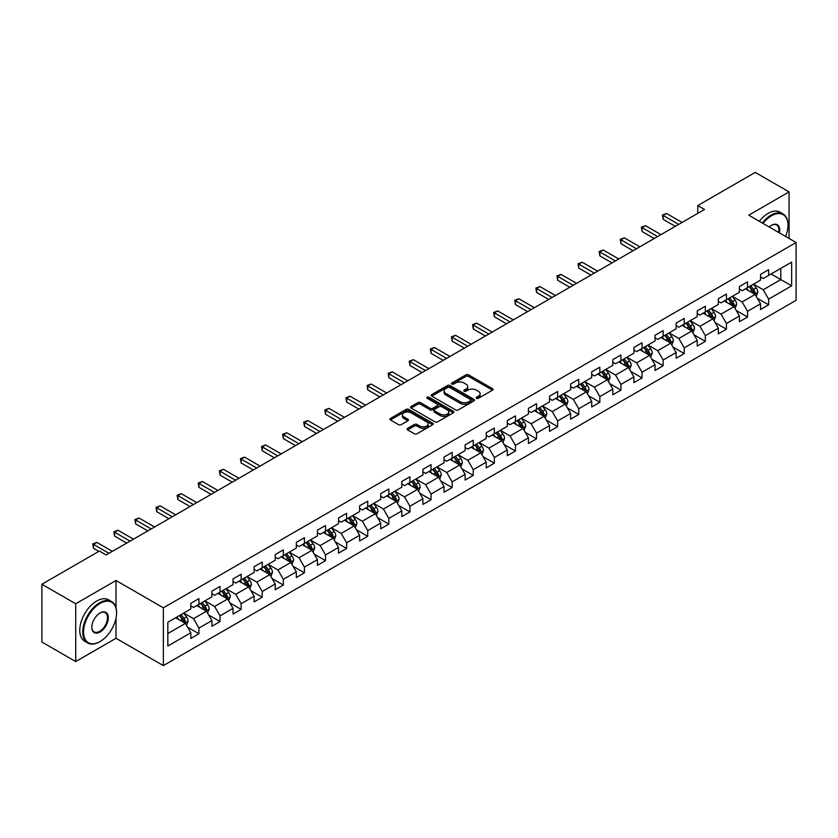 <?xml version="1.0" encoding="UTF-8"?>
<svg xmlns="http://www.w3.org/2000/svg" width="838" height="838" viewBox="0 0 838 838"><rect width="100%" height="100%" fill="white"/><g stroke="black" fill="none" stroke-linecap="round" stroke-linejoin="round"><path stroke-width="1.26" d="M476.518 398.333A1.309 0.754 0 0 0 478.383 398.333L492.493 390.183A1.875 1.079 0 0 0 493.037 389.419A1.875 1.079 0 0 0 492.493 388.654L468.589 374.858A1.875 1.079 0 0 0 465.938 374.858L451.829 382.997A1.309 0.754 0 0 0 451.441 383.532A1.309 0.754 0 0 0 451.829 384.076A1.309 0.754 0 0 0 453.683 384.076L455.516 383.018A6.013 3.467 0 0 1 464.011 383.018L466.001 384.171A6.013 3.467 0 0 1 467.761 386.622A6.013 3.467 0 0 1 466.001 389.073L464.179 390.131A1.309 0.754 0 0 0 463.791 390.665A1.309 0.754 0 0 0 464.179 391.199A1.309 0.754 0 0 0 466.033 391.199L467.855 390.141A6.013 3.467 0 0 1 476.361 390.141L478.351 391.294A6.013 3.467 0 0 1 480.111 393.745A6.013 3.467 0 0 1 478.351 396.206L476.518 397.254A1.309 0.754 0 0 0 476.141 397.788A1.309 0.754 0 0 0 476.518 398.333L476.518 397.254M407.656 428.354A1.875 1.079 0 0 0 407.1 429.119A1.875 1.079 0 0 0 407.656 429.894L414.36 433.759A1.875 1.079 0 0 0 417.01 433.759L432.68 424.719A1.875 1.079 0 0 0 433.225 423.944A1.875 1.079 0 0 0 432.68 423.18L408.776 409.384A1.875 1.079 0 0 0 406.126 409.384L390.456 418.434A1.875 1.079 0 0 0 389.911 419.199A1.875 1.079 0 0 0 390.456 419.964L398.553 424.636A1.875 1.079 0 0 0 401.213 424.636L407.917 420.77A1.875 1.079 0 0 0 408.462 420.006A1.875 1.079 0 0 0 407.917 419.23L403.906 416.915A5.018 2.902 0 0 1 402.429 414.862A5.018 2.902 0 0 1 405.529 412.191A5.018 2.902 0 0 1 411.008 412.82L426.741 421.902A5.018 2.902 0 0 1 428.208 423.944A5.018 2.902 0 0 1 425.107 426.626A5.018 2.902 0 0 1 419.629 425.997L417.01 424.489A1.875 1.079 0 0 0 414.36 424.489L407.656 428.354L407.656 429.894M116.021 580.493L75.713 603.758L41.9 584.243L41.9 642.023L75.713 661.549L116.021 638.284L163.358 665.613L163.358 607.822L116.021 580.493L116.021 607.917M789.071 238.453L789.071 191.912L748.763 215.188L796.1 242.517L163.358 607.822M789.071 191.912L755.248 172.387L697.771 205.582L697.771 213.386M41.9 584.243L99.387 551.048L106.143 554.955L704.528 209.479L697.771 205.582M455.642 409.918A1.875 1.079 0 0 0 458.302 409.918L473.962 400.878A1.875 1.079 0 0 0 474.518 400.114A1.875 1.079 0 0 0 473.962 399.349L450.069 385.543A1.875 1.079 0 0 0 447.419 385.543L431.748 394.593A1.875 1.079 0 0 0 431.193 395.358A1.875 1.079 0 0 0 431.748 396.123L455.642 409.918M427.694 398.616A1.309 0.754 0 0 1 429.025 398.794L453.295 412.809L437.656 421.839A1.875 1.079 0 0 1 434.995 421.839L411.102 408.043L411.102 406.514A1.875 1.079 0 0 0 410.557 407.278A1.875 1.079 0 0 0 411.102 408.043M411.102 406.514L417.806 402.638A1.875 1.079 0 0 1 420.466 402.638L430.156 408.232A1.875 1.079 0 0 0 432.806 408.232L437.258 405.665A1.875 1.079 0 0 0 437.803 404.901A1.875 1.079 0 0 0 437.258 404.136L427.171 398.312A1.309 0.754 0 0 1 426.783 397.778A1.309 0.754 0 0 1 427.59 397.076A1.309 0.754 0 0 1 429.025 397.233L453.327 411.259A1.875 1.079 0 0 1 453.871 412.034A1.875 1.079 0 0 1 453.327 412.799L453.327 411.259M163.358 665.613L796.1 300.308L796.1 242.517M187.639 627.233L198.931 633.748L198.931 628.05L211.92 620.549L211.92 626.248L220.038 621.566L220.038 615.867L233.016 608.367L233.016 614.065L241.135 609.383L241.135 603.685L254.124 596.185L254.124 601.894L262.231 597.201L262.231 591.502L275.22 584.002L275.22 589.711L283.338 585.018L283.338 579.32L296.317 571.82L296.317 577.529L304.435 572.836L304.435 567.137L317.424 559.637L317.424 565.346L325.532 560.653L325.532 554.955L338.521 547.455L338.521 553.164L346.639 548.471L346.639 542.773L359.617 535.273L359.617 540.981L367.735 536.289L367.735 530.59L380.724 523.09L380.724 528.799L388.842 524.106L388.842 518.408L401.821 510.908L401.821 516.617L409.939 511.924L409.939 506.225L422.918 498.736L422.918 504.434L431.036 499.741L431.036 494.043L444.025 486.553L444.025 492.252L452.143 487.559L452.143 481.86L465.121 474.371L465.121 480.069L473.24 475.387L473.24 469.678L486.229 462.188L486.229 467.887L494.336 463.205L494.336 457.496L507.325 450.006L507.325 455.704L515.443 451.022L515.443 445.313L528.422 437.824L528.422 443.522L536.54 438.84L536.54 433.131L549.529 425.641L549.529 431.34L557.637 426.657L557.637 420.948L570.626 413.459L570.626 419.157L578.744 414.475L578.744 408.766L591.722 401.276L591.722 406.975L599.84 402.292L599.84 396.584L612.829 389.094L612.829 394.792L620.937 390.11L620.937 384.401L633.926 376.911L633.926 382.61L642.044 377.928L642.044 372.219L655.023 364.729L655.023 370.427L663.141 365.745L663.141 360.047L676.13 352.547L676.13 358.245L684.237 353.563L684.237 347.864L697.226 340.364L697.226 346.063L705.345 341.38L705.345 335.682L718.323 328.182L718.323 333.88L726.441 329.198L726.441 323.499L739.43 315.999L739.43 321.698L747.538 317.015L747.538 311.317L760.527 303.817L760.527 309.515L768.645 304.833L768.645 299.135L791.638 285.852L791.638 262.116L780.817 268.359L780.817 279.609L791.638 285.852M198.931 633.748L190.823 638.43L190.823 632.732L167.83 646.014L167.83 622.267L190.823 608.996L190.823 603.297L198.931 598.604L198.931 604.313L211.92 596.813L211.92 591.115L220.038 586.422L220.038 592.131L233.016 584.631L233.016 578.932L241.135 574.24L241.135 579.948L254.124 572.448L254.124 566.75L262.231 562.057L262.231 567.766L275.22 560.266L275.22 554.567L283.338 549.875L283.338 555.584L296.317 548.083L296.317 542.385L304.435 537.703L304.435 543.401L317.424 535.901L317.424 530.203L325.532 525.52L325.532 531.219L338.521 523.719L338.521 518.02L346.639 513.338L346.639 519.036L359.617 511.536L359.617 505.838L367.735 501.155L367.735 506.854L380.724 499.354L380.724 493.655L388.842 488.973L388.842 494.671L401.821 487.171L401.821 481.473L409.939 476.791L409.939 482.489L422.918 474.989L422.918 469.29L431.036 464.608L431.036 470.307L444.025 462.806L444.025 457.108L452.143 452.426L452.143 458.124L465.121 450.624L465.121 444.926L473.24 440.243L473.24 445.942L486.229 438.442L486.229 432.743L494.336 428.061L494.336 433.759L507.325 426.259L507.325 420.561L515.443 415.878L515.443 421.577L528.422 414.077L528.422 408.378L536.54 403.696L536.54 409.394L549.529 401.894L549.529 396.196L557.637 391.514L557.637 397.212L570.626 389.712L570.626 384.014L578.744 379.331L578.744 385.03L591.722 377.529L591.722 371.831L599.84 367.149L599.84 372.847L612.829 365.347L612.829 359.649L620.937 354.966L620.937 360.665L633.926 353.165L633.926 347.466L642.044 342.784L642.044 348.482L655.023 340.982L655.023 335.284L663.141 330.601L663.141 336.3L676.13 328.81L676.13 323.101L684.237 318.419L684.237 324.117L697.226 316.628L697.226 310.919L705.345 306.237L705.345 311.935L718.323 304.445L718.323 298.737L726.441 294.054L726.441 299.753L739.43 292.263L739.43 286.554L747.538 281.872L747.538 287.57L760.527 280.081L760.527 274.372L768.645 269.689L768.645 275.388L791.638 262.116M196.773 605.56L206.504 611.185L193.526 618.674L183.784 613.06M190.823 605.874L193.526 607.435L198.931 604.313M193.526 618.674L198.931 628.05M206.504 611.185L211.92 620.549M217.87 593.377L227.611 599.002L214.622 606.492L204.891 600.877M211.92 593.692L214.622 595.252L220.038 592.131M214.622 606.492L220.038 615.867M227.611 599.002L233.016 608.367M238.966 581.195L248.708 586.82L235.729 594.31L225.988 588.695M233.016 581.509L235.729 583.07L241.135 579.948M235.729 594.31L241.135 603.685M248.708 586.82L254.124 596.185M260.073 569.012L269.815 574.638L256.826 582.127L247.084 576.513M254.124 569.327L256.826 570.888L262.231 567.766M256.826 582.127L262.231 591.502M269.815 574.638L275.22 584.002M281.17 556.83L290.912 562.455L277.923 569.945L268.191 564.33M275.22 557.144L277.923 558.705L283.338 555.584M277.923 569.945L283.338 579.32M290.912 562.455L296.317 571.82M302.277 544.648L312.008 550.273L299.03 557.762L289.288 552.148M296.317 544.962L299.03 546.523L304.435 543.401M299.03 557.762L304.435 567.137M312.008 550.273L317.424 559.637M323.374 532.465L333.115 538.09L320.126 545.58L310.385 539.965M317.424 532.779L320.126 534.34L325.532 531.219M320.126 545.58L325.532 554.955M333.115 538.09L338.521 547.455M344.47 520.283L354.212 525.908L341.223 533.408L331.492 527.783M338.521 520.597L341.223 522.158L346.639 519.036M341.223 533.408L346.639 542.773M354.212 525.908L359.617 535.273M365.578 508.1L375.309 513.725L362.33 521.226L352.589 515.6M359.617 508.415L362.33 509.975L367.735 506.854M362.33 521.226L367.735 530.59M375.309 513.725L380.724 523.09M386.674 495.918L396.416 501.543L383.427 509.043L373.685 503.418M380.724 496.232L383.427 497.793L388.842 494.671M383.427 509.043L388.842 518.408M396.416 501.543L401.821 510.908M407.771 483.736L417.513 489.361L404.524 496.861L394.792 491.236M401.821 484.05L404.524 485.611L409.939 482.489M404.524 496.861L409.939 506.225M417.513 489.361L422.918 498.736M428.878 471.553L438.609 477.178L425.631 484.678L415.889 479.053M422.918 471.867L425.631 473.428L431.036 470.307M425.631 484.678L431.036 494.043M438.609 477.178L444.025 486.553M449.975 459.371L459.716 464.996L446.727 472.496L436.986 466.871M444.025 459.685L446.727 461.246L452.143 458.124M446.727 472.496L452.143 481.86M459.716 464.996L465.121 474.371M471.071 447.188L480.813 452.813L467.824 460.313L458.093 454.688M465.121 447.502L467.824 449.063L473.24 445.942M467.824 460.313L473.24 469.678M480.813 452.813L486.229 462.188M492.178 435.006L501.91 440.631L488.931 448.131L479.189 442.506M486.229 435.32L488.931 436.881L494.336 433.759M488.931 448.131L494.336 457.496M501.91 440.631L507.325 450.006M513.275 422.823L523.017 428.448L510.028 435.949L500.286 430.323M507.325 423.138L510.028 424.698L515.443 421.577M510.028 435.949L515.443 445.313M523.017 428.448L528.422 437.824M534.372 410.641L544.113 416.266L531.124 423.766L521.393 418.141M528.422 410.955L531.124 412.516L536.54 409.394M531.124 423.766L536.54 433.131M544.113 416.266L549.529 425.641M555.479 398.459L565.21 404.084L552.232 411.584L542.49 405.959M549.529 398.773L552.232 400.334L557.637 397.212M552.232 411.584L557.637 420.948M565.21 404.084L570.626 413.459M576.575 386.276L586.317 391.901L573.328 399.401L563.586 393.776M570.626 386.59L573.328 388.151L578.744 385.03M573.328 399.401L578.744 408.766M586.317 391.901L591.722 401.276M597.672 374.094L607.414 379.719L594.425 387.219L584.694 381.594M591.722 374.408L594.425 375.969L599.84 372.847M594.425 387.219L599.84 396.584M607.414 379.719L612.829 389.094M618.779 361.911L628.51 367.536L615.532 375.036L605.79 369.411M612.829 362.226L615.532 363.786L620.937 360.665M615.532 375.036L620.937 384.401M628.51 367.536L633.926 376.911M639.876 349.729L649.618 355.354L636.629 362.854L626.887 357.229M633.926 350.043L636.629 351.604L642.044 348.482M636.629 362.854L642.044 372.219M649.618 355.354L655.023 364.729M660.973 337.546L670.714 343.171L657.736 350.672L647.994 345.046M655.023 337.861L657.736 339.421L663.141 336.3M657.736 350.672L663.141 360.047M670.714 343.171L676.13 352.547M682.08 325.374L691.811 330.989L678.832 338.489L669.091 332.864M676.13 325.678L678.832 327.239L684.237 324.117M678.832 338.489L684.237 347.864M691.811 330.989L697.226 340.364M703.176 313.192L712.918 318.807L699.929 326.307L690.198 320.682M697.226 313.496L699.929 315.057L705.345 311.935M699.929 326.307L705.345 335.682M712.918 318.807L718.323 328.182M724.273 301.01L734.015 306.624L721.036 314.124L711.294 308.499M718.323 301.313L721.036 302.874L726.441 299.753M721.036 314.124L726.441 323.499M734.015 306.624L739.43 315.999M745.38 288.827L755.122 294.442L742.133 301.942L732.391 296.317M739.43 289.131L742.133 290.702L747.538 287.57M742.133 301.942L747.538 311.317M755.122 294.442L760.527 303.817M771.075 273.984L780.817 279.609L763.229 289.759L753.498 284.134M760.527 276.949L763.229 278.52L768.645 275.388M763.229 289.759L768.645 299.135M75.713 603.758L75.713 661.549M167.83 633.518L185.408 623.367L175.666 617.742M185.408 623.367L190.823 632.732M757.353 298.307L768.645 304.833M736.246 310.489L747.538 317.015M715.149 322.672L726.441 329.198M694.053 334.854L705.345 341.38M672.945 347.037L684.237 353.563M651.849 359.219L663.141 365.745M630.752 371.402L642.044 377.928M609.645 383.584L620.937 390.11M588.548 395.766L599.84 402.292M567.441 407.949L578.744 414.475M546.345 420.131L557.637 426.657M525.248 432.314L536.54 438.84M504.141 444.496L515.443 451.022M483.044 456.679L494.336 463.205M461.948 468.861L473.24 475.387M440.84 481.043L452.143 487.559M419.744 493.226L431.036 499.741M398.647 505.408L409.939 511.924M377.54 517.591L388.842 524.106M356.443 529.773L367.735 536.289M335.347 541.956L346.639 548.471M314.24 554.138L325.532 560.653M293.143 566.32L304.435 572.836M272.046 578.503L283.338 585.018M250.939 590.685L262.231 597.201M229.842 602.868L241.135 609.383M208.746 615.05L220.038 621.566M116.021 638.284L116.021 618.13M477.052 398.511L478.351 397.767A6.013 3.467 0 0 0 480.111 395.306L480.111 393.745M467.761 386.622L467.761 388.183A6.013 3.467 0 0 1 466.001 390.634L464.702 391.388M492.493 388.654L492.493 390.183L468.589 376.419A1.875 1.079 0 0 0 465.938 376.419L452.352 384.254M473.962 399.349L473.962 400.878L450.069 387.104A1.875 1.079 0 0 0 447.419 387.104L431.769 396.144M470.652 400.648A1.309 0.754 0 0 0 471.029 400.114A1.309 0.754 0 0 0 470.652 399.569L449.671 387.46A1.309 0.754 0 0 0 447.817 387.46L445.889 388.57A6.013 3.467 0 0 0 444.13 391.032A6.013 3.467 0 0 0 445.889 393.483L460.23 401.758A6.013 3.467 0 0 0 468.725 401.758L470.652 400.648L470.652 402.209A1.309 0.754 0 0 0 471.029 401.674L471.029 400.114M444.13 391.032L444.13 392.593A6.013 3.467 0 0 0 445.889 395.044L445.889 393.483M470.652 402.209L468.725 403.319A6.013 3.467 0 0 1 460.23 403.319L445.889 395.044M411.123 408.054L417.806 404.199L417.806 402.638M437.803 404.901L437.803 406.461A1.875 1.079 0 0 1 437.258 407.226L432.806 409.792A1.875 1.079 0 0 1 430.156 409.792L420.466 404.199A1.875 1.079 0 0 0 417.806 404.199M440.212 414.045A5.018 2.902 0 0 0 445.68 414.674A5.018 2.902 0 0 0 448.78 411.992A5.018 2.902 0 0 0 447.314 409.939L441.773 406.744A1.875 1.079 0 0 0 439.112 406.744L434.671 409.311A1.875 1.079 0 0 0 434.115 410.075A1.875 1.079 0 0 0 434.671 410.84L440.212 414.045L440.212 415.606A5.018 2.902 0 0 0 445.68 416.235A5.018 2.902 0 0 0 448.78 413.553L448.78 411.992M434.115 410.075L434.115 411.636A1.875 1.079 0 0 0 434.671 412.401L434.671 410.84M440.212 415.606L434.671 412.401M428.208 423.944L428.208 425.515A5.018 2.902 0 0 1 425.107 428.187A5.018 2.902 0 0 1 419.629 427.558L417.01 426.05A1.875 1.079 0 0 0 414.36 426.05L407.677 429.904M402.429 414.862L402.429 416.423A5.018 2.902 0 0 0 403.906 418.476L403.906 416.915M407.917 419.23L407.917 420.77L403.906 418.476M432.68 423.18L432.68 424.719L408.776 410.945A1.875 1.079 0 0 0 406.126 410.945L390.487 419.974M756.19 296.296L757.793 292.242A5.07 2.923 -120 0 0 756.18 287.926L753.383 284.197M748.523 290.639L746.627 288.104M754.336 293.991L755.059 292.462A5.07 2.923 -120 0 0 753.603 289.414L750.817 285.685M749.549 286.418L752.639 290.556A2.587 1.487 60 0 1 753.111 291.331L755.059 292.462M749.193 286.617L751.979 290.346A5.07 2.923 60 0 1 753.435 293.394M678.696 224.395L663.183 215.439L666.566 213.491L682.08 222.447M675.313 226.354L663.183 219.347L663.183 215.439L662.439 215.01L666.566 213.491M663.183 219.347L662.439 215.01M785.646 236.473A23.338 13.471 120 0 0 787.982 225.338A23.338 13.471 120 0 0 771.484 215.806A23.338 13.471 120 0 0 763.009 223.411M762.308 223.002A23.914 13.806 -60 0 1 771.075 215.104A23.914 13.806 -60 0 1 783.027 213.92A23.914 13.806 -60 0 1 787.982 224.867A23.914 13.806 -60 0 1 787.982 225.108M769.232 227.004A11.669 6.735 -60 0 1 771.484 225.338L771.484 225.338A11.669 6.735 -60 0 1 779.424 232.88M759.333 221.284A23.914 13.806 -60 0 1 768.1 213.386A23.914 13.806 -60 0 1 780.052 212.203L783.027 213.92M778.68 232.461A11.093 6.4 120 0 0 776.627 225.024A11.093 6.4 120 0 0 771.274 225.453M99.659 641.793L100.057 641.562A23.338 13.471 120 0 0 116.566 612.976A23.338 13.471 120 0 0 100.057 603.454A23.338 13.471 120 0 0 83.559 632.03A23.338 13.471 120 0 0 100.057 641.562L99.659 641.793A23.914 13.806 -60 0 1 87.697 642.976A23.914 13.806 -60 0 1 84.03 623.818A23.914 13.806 -60 0 1 99.659 602.742A23.914 13.806 -60 0 1 111.611 601.558A23.914 13.806 -60 0 1 116.566 612.505A23.914 13.806 -60 0 1 116.566 612.746M100.057 632.03A11.669 6.735 -60 0 1 91.813 627.264A11.669 6.735 -60 0 1 100.057 612.976L100.057 612.976A11.669 6.735 -60 0 1 108.312 617.742A11.669 6.735 -60 0 1 100.057 632.03M91.813 627.034A11.093 6.4 120 0 0 94.107 631.873A11.093 6.4 120 0 0 99.659 631.328A11.093 6.4 120 0 0 106.908 621.555A11.093 6.4 120 0 0 105.2 612.662A11.093 6.4 120 0 0 99.858 613.102M87.697 642.976L84.722 641.259A23.914 13.806 -60 0 1 81.056 622.1A23.914 13.806 -60 0 1 96.684 601.024A23.914 13.806 -60 0 1 108.636 599.84L111.611 601.558M735.083 308.478L736.696 304.424A5.07 2.923 -120 0 0 735.073 300.109L732.286 296.38M727.415 302.822L725.519 300.287M733.229 306.174L733.962 304.644A5.07 2.923 -120 0 0 732.506 301.596L729.72 297.867M728.442 298.6L731.543 302.738A2.587 1.487 60 0 1 732.014 303.513L733.962 304.644M728.096 298.799L730.883 302.528A5.07 2.923 60 0 1 732.339 305.577M713.986 320.661L715.589 316.607A5.07 2.923 -120 0 0 713.976 312.291L711.179 308.562M706.319 315.004L704.423 312.469M712.132 318.356L712.855 316.827A5.07 2.923 -120 0 0 711.41 313.779L708.613 310.05M707.345 310.783L710.446 314.92A2.587 1.487 60 0 1 710.907 315.696L712.855 316.827M706.989 310.982L709.786 314.711A5.07 2.923 60 0 1 711.232 317.759M657.6 236.578L642.086 227.622L645.459 225.673L660.973 234.63M654.216 238.537L642.086 231.529L642.086 227.622L641.342 227.192L645.459 225.673M642.086 231.529L641.342 227.192M636.492 248.76L620.979 239.804L624.362 237.856L639.876 246.812M633.109 250.719L620.979 243.711L620.979 239.804L620.235 239.375L624.362 237.856M620.979 243.711L620.235 239.375M692.879 332.843L694.493 328.789A5.07 2.923 -120 0 0 692.879 324.474L690.083 320.745M685.222 327.187L683.326 324.652M691.036 330.539L691.759 329.009A5.07 2.923 -120 0 0 690.303 325.961L687.516 322.232M686.249 322.965L689.339 327.103A2.587 1.487 60 0 1 689.81 327.878L691.759 329.009M685.893 323.164L688.679 326.893A5.07 2.923 60 0 1 690.135 329.942M671.783 345.026L673.396 340.972A5.07 2.923 -120 0 0 671.772 336.656L668.986 332.927M664.115 339.369L662.219 336.834M669.929 342.721L670.651 341.192A5.07 2.923 -120 0 0 669.206 338.143L666.409 334.414M665.142 335.148L668.242 339.275A2.587 1.487 60 0 1 668.714 340.06L670.651 341.192M664.796 335.347L667.582 339.076A5.07 2.923 60 0 1 669.038 342.124M650.686 357.208L652.289 353.154A5.07 2.923 -120 0 0 650.676 348.838L647.879 345.109M643.018 351.551L641.122 349.017M648.832 354.903L649.555 353.374A5.07 2.923 -120 0 0 648.109 350.326L645.312 346.597M644.045 347.33L647.145 351.457A2.587 1.487 60 0 1 647.606 352.243L649.555 353.374M643.689 347.529L646.486 351.258A5.07 2.923 60 0 1 647.931 354.306M615.396 260.943L599.882 251.987L603.266 250.038L618.779 258.994M612.012 262.902L599.882 255.894L599.882 251.987L599.139 251.557L603.266 250.038M599.882 255.894L599.139 251.557M594.299 273.125L578.786 264.169L582.159 262.221L597.672 271.177M590.916 275.074L578.786 268.076L578.786 264.169L578.031 263.74L582.159 262.221M578.786 268.076L578.031 263.74M573.192 285.308L557.679 276.351L561.062 274.403L576.575 283.359M569.809 287.256L557.679 280.259L557.679 276.351L556.935 275.922L561.062 274.403M557.679 280.259L556.935 275.922M629.579 369.39L631.192 365.337A5.07 2.923 -120 0 0 629.579 361.021L626.782 357.292M621.922 363.734L620.015 361.199M627.735 367.086L628.458 365.557A5.07 2.923 -120 0 0 627.002 362.508L624.216 358.779M622.948 359.512L626.038 363.64A2.587 1.487 60 0 1 626.51 364.425L628.458 365.557M622.592 359.712L625.378 363.441A5.07 2.923 60 0 1 626.834 366.489M552.095 297.49L536.582 288.534L539.965 286.586L555.479 295.542M548.712 299.438L536.582 292.441L536.582 288.534L535.838 288.104L539.965 286.586M536.582 292.441L535.838 288.104M608.482 381.573L610.095 377.519A5.07 2.923 -120 0 0 608.472 373.203L605.685 369.474M600.815 375.906L598.919 373.381M606.628 379.268L607.351 377.739A5.07 2.923 -120 0 0 605.905 374.68L603.109 370.962M601.841 371.695L604.942 375.822A2.587 1.487 60 0 1 605.413 376.608L607.351 377.739M601.485 371.894L604.282 375.623A5.07 2.923 60 0 1 605.738 378.671M530.999 309.672L515.475 300.716L518.858 298.768L534.372 307.724M527.615 311.621L515.475 304.623L515.475 300.716L514.731 300.287L518.858 298.768M515.475 304.623L514.731 300.287M587.386 393.755L588.988 389.701A5.07 2.923 -120 0 0 587.375 385.386L584.578 381.657M579.718 388.088L577.822 385.564M585.532 391.451L586.254 389.921A5.07 2.923 -120 0 0 584.809 386.863L582.012 383.144M580.744 383.877L583.845 388.004A2.587 1.487 60 0 1 584.306 388.79L586.254 389.921M580.388 384.076L583.185 387.805A5.07 2.923 60 0 1 584.631 390.854M509.892 321.855L494.378 312.899L497.762 310.95L513.275 319.906M506.508 323.803L494.378 316.806L494.378 312.899L493.634 312.469L497.762 310.95M494.378 316.806L493.634 312.469M566.279 405.938L567.892 401.884A5.07 2.923 -120 0 0 566.279 397.568L563.482 393.839M558.611 400.271L556.715 397.746M564.424 403.633L565.158 402.093A5.07 2.923 -120 0 0 563.702 399.045L560.915 395.327M559.648 396.06L562.738 400.187A2.587 1.487 60 0 1 563.209 400.973L565.158 402.093M559.292 396.259L562.078 399.988A5.07 2.923 60 0 1 563.534 403.036M488.795 334.037L473.281 325.081L476.665 323.133L492.178 332.089M485.412 335.986L473.281 328.988L473.281 325.081L472.538 324.652L476.665 323.133M473.281 328.988L472.538 324.652M545.182 418.12L546.795 414.066A5.07 2.923 -120 0 0 545.171 409.751L542.385 406.021M537.514 412.453L535.618 409.929M543.328 415.816L544.051 414.276A5.07 2.923 -120 0 0 542.605 411.228L539.808 407.509M538.541 408.242L541.641 412.369A2.587 1.487 60 0 1 542.113 413.155L544.051 414.276M538.185 408.441L540.981 412.17A5.07 2.923 60 0 1 542.427 415.219M467.688 346.22L452.174 337.264L455.558 335.315L471.071 344.271M464.315 348.168L452.174 341.171L452.174 337.264L451.431 336.834L455.558 335.315M452.174 341.171L451.431 336.834M524.085 430.303L525.688 426.249A5.07 2.923 -120 0 0 524.075 421.933L521.278 418.204M516.418 424.636L514.522 422.111M522.231 427.998L522.954 426.458A5.07 2.923 -120 0 0 521.508 423.41L518.712 419.691M517.444 420.425L520.534 424.552A2.587 1.487 60 0 1 521.006 425.337L522.954 426.458M517.088 420.624L519.885 424.353A5.07 2.923 60 0 1 521.33 427.401M446.591 358.402L431.078 349.446L434.461 347.487L449.975 356.454M443.208 360.35L431.078 353.353L431.078 349.446L430.334 349.017L434.461 347.487M431.078 353.353L430.334 349.017M502.978 442.485L504.591 438.431A5.07 2.923 -120 0 0 502.978 434.115L500.181 430.386M495.31 436.818L493.414 434.294M501.124 440.18L501.857 438.641A5.07 2.923 -120 0 0 500.401 435.592L497.615 431.874M496.337 432.607L499.438 436.734A2.587 1.487 60 0 1 499.909 437.52L501.857 438.641M495.991 432.806L498.778 436.535A5.07 2.923 60 0 1 500.234 439.583M425.495 370.585L409.981 361.628L413.364 359.67L428.878 368.636M422.111 372.533L409.981 365.536L409.981 361.628L409.237 361.199L413.364 359.67M409.981 365.536L409.237 361.199M481.881 454.667L483.495 450.614A5.07 2.923 -120 0 0 481.871 446.298L479.085 442.569M474.214 449L472.318 446.476M480.027 452.363L480.75 450.823A5.07 2.923 -120 0 0 479.305 447.775L476.508 444.056M475.24 444.789L478.341 448.917A2.587 1.487 60 0 1 478.812 449.702L480.75 450.823M474.884 444.988L477.681 448.718A5.07 2.923 60 0 1 479.127 451.766M404.387 382.767L388.874 373.811L392.257 371.852L407.771 380.808M401.014 384.715L388.874 377.718L388.874 373.811L388.13 373.381L392.257 371.852M388.874 377.718L388.13 373.381M460.785 466.85L462.387 462.796A5.07 2.923 -120 0 0 460.774 458.48L457.977 454.751M453.117 461.183L451.221 458.658M458.931 464.545L459.653 463.005A5.07 2.923 -120 0 0 458.208 459.957L455.411 456.239M454.144 456.972L457.234 461.099A2.587 1.487 60 0 1 457.705 461.885L459.653 463.005M453.787 457.171L456.584 460.9A5.07 2.923 60 0 1 458.03 463.948M383.291 394.949L367.777 385.993L371.161 384.034L386.674 392.991M379.907 396.898L367.777 389.9L367.777 385.993L367.034 385.564L371.161 384.034M367.777 389.9L367.034 385.564M439.678 479.032L441.291 474.978A5.07 2.923 -120 0 0 439.667 470.663L436.881 466.934M432.01 473.365L430.114 470.841M437.824 476.728L438.557 475.188A5.07 2.923 -120 0 0 437.101 472.14L434.314 468.421M433.036 469.144L436.137 473.281A2.587 1.487 60 0 1 436.608 474.067L438.557 475.188M432.691 469.353L435.477 473.082A5.07 2.923 60 0 1 436.933 476.131M362.194 407.132L346.681 398.176L350.064 396.217L365.578 405.173M358.811 409.08L346.681 402.072L346.681 398.176L345.937 397.746L350.064 396.217M346.681 402.072L345.937 397.746M418.581 491.215L420.194 487.161A5.07 2.923 -120 0 0 418.571 482.845L415.784 479.116M410.913 485.548L409.017 483.023M416.727 488.91L417.45 487.37A5.07 2.923 -120 0 0 416.004 484.322L413.207 480.593M411.94 481.326L415.04 485.464A2.587 1.487 60 0 1 415.512 486.25L417.45 487.37M411.584 481.536L414.381 485.265A5.07 2.923 60 0 1 415.826 488.313M341.087 419.314L325.573 410.358L328.957 408.399L344.47 417.355M337.714 421.263L325.573 414.255L325.573 410.358L324.83 409.929L328.957 408.399M325.573 414.255L324.83 409.929M397.484 503.397L399.087 499.343A5.07 2.923 -120 0 0 397.474 495.028L394.677 491.298M389.817 497.73L387.921 495.206M395.63 501.093L396.353 499.553A5.07 2.923 -120 0 0 394.897 496.505L392.111 492.775M390.843 493.509L393.933 497.646A2.587 1.487 60 0 1 394.405 498.432L396.353 499.553M390.487 493.718L393.284 497.447A5.07 2.923 60 0 1 394.729 500.496M319.99 431.497L304.477 422.541L307.86 420.582L323.374 429.538M316.607 433.445L304.477 426.437L304.477 422.541L303.733 422.111L307.86 420.582M304.477 426.437L303.733 422.111M376.377 515.58L377.99 511.526A5.07 2.923 -120 0 0 376.367 507.21L373.58 503.481M368.71 509.913L366.814 507.388M374.523 513.275L375.256 511.735A5.07 2.923 -120 0 0 373.8 508.687L371.014 504.958M369.736 505.691L372.837 509.829A2.587 1.487 60 0 1 373.308 510.614L375.256 511.735M369.39 505.901L372.177 509.63A5.07 2.923 60 0 1 373.633 512.678M298.894 443.679L283.38 434.723L286.753 432.764L302.277 441.72M295.51 445.627L283.38 438.62L283.38 434.723L282.636 434.294L286.753 432.764M283.38 438.62L282.636 434.294M355.281 527.762L356.894 523.708A5.07 2.923 -120 0 0 355.27 519.392L352.484 515.663M347.613 522.095L345.717 519.56M353.427 525.457L354.149 523.918A5.07 2.923 -120 0 0 352.704 520.869L349.907 517.14M348.639 517.874L351.74 522.011A2.587 1.487 60 0 1 352.201 522.797L354.149 523.918M348.283 518.083L351.08 521.812A5.07 2.923 60 0 1 352.526 524.86M277.787 455.862L262.273 446.905L265.656 444.947L281.17 453.903M274.414 457.81L262.273 450.802L262.273 446.905L261.529 446.476L265.656 444.947M262.273 450.802L261.529 446.476M334.184 539.944L335.787 535.891A5.07 2.923 -120 0 0 334.173 531.564L331.377 527.846M326.516 534.277L324.62 531.742M332.33 537.64L333.053 536.1A5.07 2.923 -120 0 0 331.597 533.052L328.81 529.323M327.543 530.056L330.633 534.194A2.587 1.487 60 0 1 331.104 534.979L333.053 536.1M327.187 530.265L329.973 533.995A5.07 2.923 60 0 1 331.429 537.043M256.69 468.044L241.176 459.088L244.56 457.129L260.073 466.085M253.306 469.992L241.176 462.985L241.176 459.088L240.433 458.658L244.56 457.129M241.176 462.985L240.433 458.658M313.077 552.116L314.69 548.073A5.07 2.923 -120 0 0 313.066 543.747L310.28 540.028M305.409 546.46L303.513 543.925M311.223 549.822L311.956 548.282A5.07 2.923 -120 0 0 310.5 545.234L307.714 541.505M306.436 542.238L309.536 546.376A2.587 1.487 60 0 1 310.008 547.162L311.956 548.282M306.09 542.448L308.876 546.177A5.07 2.923 60 0 1 310.332 549.225M235.593 480.226L220.08 471.27L223.453 469.311L238.966 478.268M232.21 482.175L220.08 475.167L220.08 471.27L219.336 470.841L223.453 469.311M220.08 475.167L219.336 470.841M291.98 564.299L293.583 560.245A5.07 2.923 -120 0 0 291.97 555.929L289.183 552.211M284.312 558.642L282.416 556.107M290.126 562.005L290.849 560.465A5.07 2.923 -120 0 0 289.403 557.417L286.606 553.688M285.339 554.421L288.44 558.558A2.587 1.487 60 0 1 288.901 559.344L290.849 560.465M284.983 554.63L287.78 558.359A5.07 2.923 60 0 1 289.225 561.408M214.486 492.409L198.973 483.453L202.356 481.494L217.87 490.45M211.103 494.357L198.973 487.349L198.973 483.453L198.229 483.023L202.356 481.494M198.973 487.349L198.229 483.023M270.884 576.481L272.486 572.427A5.07 2.923 -120 0 0 270.873 568.112L268.076 564.393M263.216 570.825L261.32 568.29M269.029 574.177L269.752 572.647A5.07 2.923 -120 0 0 268.296 569.599L265.51 565.87M264.242 566.603L267.332 570.741A2.587 1.487 60 0 1 267.804 571.526L269.752 572.647M263.886 566.813L266.673 570.542A5.07 2.923 60 0 1 268.129 573.59M193.389 504.591L177.876 495.635L181.259 493.676L196.773 502.632M190.006 506.54L177.876 499.532L177.876 495.635L177.132 495.206L181.259 493.676M177.876 499.532L177.132 495.206M249.776 588.664L251.39 584.61A5.07 2.923 -120 0 0 249.766 580.294L246.98 576.575M242.109 583.007L240.213 580.472M247.922 586.359L248.656 584.83A5.07 2.923 -120 0 0 247.2 581.782L244.413 578.052M243.135 578.786L246.236 582.923A2.587 1.487 60 0 1 246.707 583.709L248.656 584.83M242.79 578.995L245.576 582.714A5.07 2.923 60 0 1 247.032 585.772M172.293 516.774L156.779 507.807L160.152 505.859L175.666 514.815M168.909 518.722L156.779 511.714L156.779 507.807L156.036 507.378L160.152 505.859M156.779 511.714L156.036 507.378M228.68 600.846L230.282 596.792A5.07 2.923 -120 0 0 228.669 592.476L225.883 588.758M221.012 595.19L219.116 592.655M226.826 598.542L227.548 597.012A5.07 2.923 -120 0 0 226.103 593.964L223.306 590.235M222.039 590.968L225.139 595.106A2.587 1.487 60 0 1 225.6 595.891L227.548 597.012M221.682 591.178L224.479 594.896A5.07 2.923 60 0 1 225.925 597.955M151.186 528.956L135.672 519.989L139.056 518.041L154.569 526.997M147.802 530.904L135.672 523.897L135.672 519.989L134.928 519.56L139.056 518.041M135.672 523.897L134.928 519.56M207.583 613.028L209.186 608.975A5.07 2.923 -120 0 0 207.573 604.659L204.776 600.94M199.915 607.372L198.019 604.837M205.729 610.724L206.452 609.195A5.07 2.923 -120 0 0 204.996 606.146L202.209 602.417M200.942 603.15L204.032 607.288A2.587 1.487 60 0 1 204.503 608.074L206.452 609.195M200.586 603.36L203.372 607.079A5.07 2.923 60 0 1 204.828 610.127M130.089 541.139L114.576 532.172L117.959 530.224L133.472 539.18M126.706 543.087L114.576 536.079L114.576 532.172L113.832 531.742L117.959 530.224M114.576 536.079L113.832 531.742M186.476 625.211L188.089 621.157A5.07 2.923 -120 0 0 186.465 616.841L183.679 613.123M178.808 619.554L176.912 617.019M184.622 622.906L185.355 621.377A5.07 2.923 -120 0 0 183.899 618.329L181.102 614.6M179.835 615.333L182.935 619.471A2.587 1.487 60 0 1 183.407 620.256L185.355 621.377M179.489 615.542L182.275 619.261A5.07 2.923 60 0 1 183.732 622.309M108.992 553.31L93.479 544.354L96.852 542.406L112.365 551.362M98.842 551.362L93.479 548.262L93.479 544.354L92.735 543.925L96.852 542.406M93.479 548.262L92.735 543.925M478.351 397.767L478.351 396.206M464.179 391.199L464.179 390.131M466.001 390.634L466.001 389.073M451.829 384.076L451.829 382.997M465.938 376.419L465.938 374.858M468.589 376.419L468.589 374.858M431.748 396.123L431.748 394.593M447.419 387.104L447.419 385.543M450.069 387.104L450.069 385.543M460.23 403.319L460.23 401.758M468.725 403.319L468.725 401.758M420.466 404.199L420.466 402.638M430.156 409.792L430.156 408.232M432.806 409.792L432.806 408.232M437.258 407.226L437.258 405.665M429.025 398.794L429.025 397.233M414.36 426.05L414.36 424.489M417.01 426.05L417.01 424.489M419.629 427.558L419.629 425.997M390.456 419.964L390.456 418.434M406.126 410.945L406.126 409.384M408.776 410.945L408.776 409.384M754.619 294.159L757.762 292.336M753.603 289.414L756.18 287.926M750 291.488L751.979 290.346M733.512 306.341L736.665 304.519M732.506 301.596L735.073 300.109M728.903 303.67L730.883 302.528M712.415 318.524L715.558 316.701M711.41 313.779L713.976 312.291M707.796 315.853L709.786 314.711M691.319 330.706L694.461 328.884M690.303 325.961L692.879 324.474M686.699 328.035L688.679 326.893M670.211 342.889L673.364 341.066M669.206 338.143L671.772 336.656M665.602 340.218L667.582 339.076M649.115 355.071L652.257 353.248M648.109 350.326L650.676 348.838M644.495 352.4L646.486 351.258M628.018 367.254L631.161 365.431M627.002 362.508L629.579 361.021M623.399 364.582L625.378 363.441M606.911 379.436L610.064 377.613M605.905 374.68L608.472 373.203M602.302 376.765L604.282 375.623M585.814 391.618L588.957 389.796M584.809 386.863L587.375 385.386M581.195 388.947L583.185 387.805M564.718 403.801L567.86 401.978M563.702 399.045L566.279 397.568M560.098 401.13L562.078 399.988M543.611 415.983L546.753 414.161M542.605 411.228L545.171 409.751M539.002 413.312L540.981 412.17M522.514 428.155L525.656 426.343M521.508 423.41L524.075 421.933M517.894 425.495L519.885 424.353M501.417 440.338L504.56 438.525M500.401 435.592L502.978 434.115M496.798 437.677L498.778 436.535M480.31 452.52L483.453 450.708M479.305 447.775L481.871 446.298M475.701 449.859L477.681 448.718M459.214 464.702L462.356 462.89M458.208 459.957L460.774 458.48M454.594 462.042L456.584 460.9M438.117 476.885L441.259 475.073M437.101 472.14L439.667 470.663M433.497 474.224L435.477 473.082M417.01 489.067L420.152 487.255M416.004 484.322L418.571 482.845M412.401 486.407L414.381 485.265M395.913 501.25L399.056 499.438M394.897 496.505L397.474 495.028M391.294 498.589L393.284 497.447M374.806 513.432L377.959 511.62M373.8 508.687L376.367 507.21M370.197 510.771L372.177 509.63M353.709 525.615L356.852 523.802M352.704 520.869L355.27 519.392M349.1 522.954L351.08 521.812M332.613 537.797L335.755 535.985M331.597 533.052L334.173 531.564M327.993 535.136L329.973 533.995M311.506 549.979L314.659 548.167M310.5 545.234L313.066 543.747M306.897 547.319L308.876 546.177M290.409 562.162L293.551 560.35M289.403 557.417L291.97 555.929M285.8 559.501L287.78 558.359M269.312 574.344L272.455 572.532M268.296 569.599L270.873 568.112M264.693 571.684L266.673 570.542M248.205 586.527L251.358 584.715M247.2 581.782L249.766 580.294M243.596 583.866L245.576 582.714M227.108 598.709L230.251 596.897M226.103 593.964L228.669 592.476M222.489 596.048L224.479 594.896M206.012 610.892L209.154 609.079M204.996 606.146L207.573 604.659M201.392 608.231L203.372 607.079M184.905 623.074L188.058 621.262M183.899 618.329L186.465 616.841M180.296 620.413L182.275 619.261"/></g></svg>
